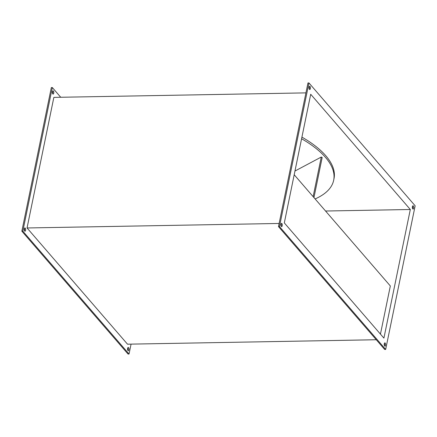 <?xml version="1.0" encoding="UTF-8"?>
<svg xmlns="http://www.w3.org/2000/svg" width="437" height="437" viewBox="0 0 437 437"><rect width="100%" height="100%" fill="white"/><g stroke="black" fill="none" stroke-linecap="round" stroke-linejoin="round"><path stroke-width="0.66" d="M301.585 138.748A105.126 43.629 11.6 0 1 325.489 157.391A105.126 43.629 11.6 0 1 333.677 180.224A105.126 43.629 11.6 0 1 315.11 198.933M301.918 137.12A105.126 43.629 11.6 0 1 325.822 155.758A105.126 43.629 11.6 0 1 334.01 178.591L333.677 180.224M52.615 93.655A1.65 0.71 89 0 0 52.746 93.223A1.65 0.71 89 0 0 52.577 91.284M53.735 93.207A1.65 0.71 89 0 0 53.063 90.814A1.65 0.71 89 0 0 52.445 91.715A1.65 0.71 89 0 0 53.117 94.108A1.65 0.71 89 0 0 53.735 93.207M24.472 230.763A1.65 0.71 89 0 0 24.603 230.332A1.65 0.71 89 0 0 24.428 228.393M25.592 230.315A1.65 0.71 89 0 0 24.914 227.923A1.65 0.71 89 0 0 24.303 228.824A1.65 0.71 89 0 0 24.975 231.217A1.65 0.71 89 0 0 25.592 230.315M127.795 350.305A1.65 0.71 89 0 0 127.926 349.873A1.65 0.71 89 0 0 127.751 347.934M128.915 349.857A1.65 0.71 89 0 0 128.243 347.464A1.65 0.71 89 0 0 127.626 348.365A1.65 0.71 89 0 0 128.298 350.758A1.65 0.71 89 0 0 128.915 349.857M413.692 208.159A1.65 0.71 89 0 0 413.014 205.767A1.65 0.71 89 0 0 412.397 206.668A1.65 0.71 89 0 0 413.074 209.061A1.65 0.71 89 0 0 413.692 208.159M412.572 208.607A1.65 0.71 89 0 0 412.697 208.176A1.65 0.71 89 0 0 412.528 206.237M310.368 88.618A1.65 0.71 89 0 0 309.691 86.226A1.65 0.71 89 0 0 309.074 87.127A1.65 0.71 89 0 0 309.751 89.519A1.65 0.71 89 0 0 310.368 88.618M309.249 89.066A1.65 0.71 89 0 0 309.374 88.635A1.65 0.71 89 0 0 309.205 86.695M282.22 225.727A1.65 0.71 89 0 0 281.548 223.334A1.65 0.71 89 0 0 280.931 224.236A1.65 0.71 89 0 0 281.603 226.628A1.65 0.71 89 0 0 282.22 225.727M281.1 226.175A1.65 0.71 89 0 0 281.231 225.743A1.65 0.71 89 0 0 281.062 223.804M385.549 345.268A1.65 0.71 89 0 0 384.871 342.876A1.65 0.71 89 0 0 384.254 343.777A1.65 0.71 89 0 0 384.931 346.17A1.65 0.71 89 0 0 385.549 345.268M384.423 345.716A1.65 0.71 89 0 0 384.555 345.285A1.65 0.71 89 0 0 384.385 343.345M313.946 197.59L322.184 157.451L321.266 157.052L294.959 171.036M284.312 222.897L383.904 338.118L410.31 209.498L310.712 94.272L284.312 222.897M308.954 82.948L279.472 226.585L385.663 349.447L415.15 205.811L308.954 82.948L307.965 82.964L278.478 226.601L384.675 349.463L385.663 349.447M60.732 97.26L52.325 87.537L51.337 87.553L21.85 231.189L128.046 354.052L129.035 354.036L131.073 344.121M376.268 339.74L127.506 344.187L27.05 227.967L53.855 97.385L305.927 92.879M279.123 223.46L27.05 227.967M294.199 174.74L390.334 285.967L380.447 334.119M410.31 209.498L325.549 211.016M278.478 226.601L279.472 226.585M52.325 87.537L22.839 231.173L129.035 354.036M22.839 231.173L21.85 231.189M313.138 196.65L321.266 157.052"/></g></svg>
